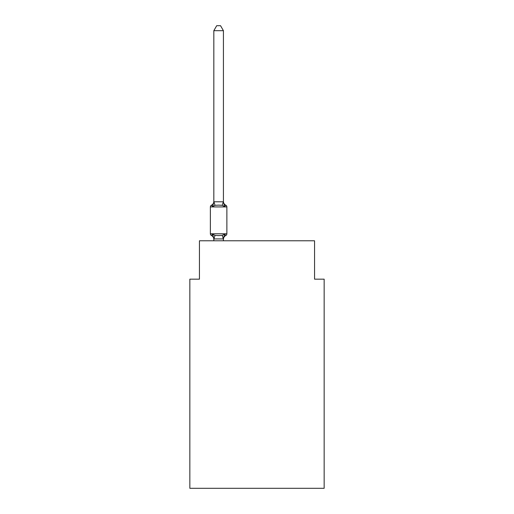 <?xml version="1.0" encoding="UTF-8"?>
<svg xmlns="http://www.w3.org/2000/svg" width="514" height="514" viewBox="0 0 514 514"><rect width="100%" height="100%" fill="white"/><g stroke="black" fill="none" stroke-linecap="round" stroke-linejoin="round"><path stroke-width="0.77" d="M324.154 488.3L324.154 279.16L314.562 279.16L314.562 240.79L199.438 240.79L199.438 279.16L189.846 279.16L189.846 488.3L324.154 488.3M223.423 30.686L213.83 30.686L216.709 25.7L220.545 25.7L223.423 30.686L223.423 201.97L224.624 206.544L225.8 205.195L224.624 206.544L225.8 205.195L224.624 206.544L225.8 205.195L224.624 206.544L225.8 205.195L224.624 206.544L225.8 205.195L224.624 206.544L225.8 205.195L224.624 206.544L225.8 205.195L224.624 206.544L225.8 205.195L224.624 206.544L225.8 205.195L224.624 206.544L225.8 205.195L224.624 206.544L225.8 205.195L224.624 206.544L225.8 205.195L224.624 206.544L222.228 205.311L218.623 205.118L215.025 205.311L212.629 206.544L211.453 205.195A4.221 4.221 0 0 0 213.83 201.398M213.83 239.306A4.221 4.221 0 0 0 211.453 235.508L212.629 234.159L211.453 235.508L212.629 234.159L211.453 235.508L212.629 234.159L211.453 235.508L212.629 234.159L211.453 235.508L212.629 234.159L211.453 235.508L212.629 234.159L211.453 235.508L212.629 234.159L211.453 235.508L212.629 234.159L211.453 235.508L212.629 234.159L211.453 235.508L212.629 234.159L211.453 235.508L212.629 234.159L211.453 235.508L212.629 234.159L211.453 235.508L212.629 234.159L211.453 235.508L212.629 234.159L211.453 235.508L212.629 234.159L211.453 235.508L212.629 234.159L211.453 235.508L212.629 234.159L211.453 235.508L212.629 234.159L211.453 235.508L212.629 234.159L211.453 235.508L212.629 234.159L211.453 235.508L212.629 234.159L211.453 235.508L212.629 234.159L211.453 235.508L212.629 234.159L211.453 235.508L212.629 234.159L215.025 235.393L218.623 235.585L222.228 235.393L224.624 234.159L225.8 235.508A1.921 1.921 0 0 0 226.873 233.786L226.873 206.924L210.374 206.924A1.921 1.921 0 0 1 211.453 205.195L212.629 206.544L211.453 205.195L212.629 206.544L211.453 205.195L212.629 206.544L211.453 205.195L212.629 206.544L211.453 205.195L212.629 206.544L211.453 205.195L212.629 206.544L211.453 205.195L212.629 206.544L211.453 205.195L212.629 206.544L211.453 205.195L212.629 206.544L211.453 205.195L212.629 206.544L211.453 205.195L212.629 206.544L211.453 205.195L212.629 206.544L211.453 205.195L212.629 206.544L213.908 201.771L223.423 201.796M223.423 239.306A4.221 4.221 0 0 1 225.8 235.508L224.624 234.159L225.8 235.508L224.624 234.159L225.8 235.508L224.624 234.159L225.8 235.508L224.624 234.159L225.8 235.508L224.624 234.159L225.8 235.508L224.624 234.159L225.8 235.508L224.624 234.159L225.8 235.508L224.624 234.159L225.8 235.508L224.624 234.159L225.8 235.508L224.624 234.159L225.8 235.508L224.624 234.159L225.8 235.508L224.624 234.159L225.8 235.508L224.624 234.159L223.423 238.914L213.908 238.933L212.629 234.159M223.423 238.74L223.873 236.479M213.83 201.796L213.83 30.686M224.624 206.544L225.8 205.195A1.921 1.921 0 0 1 226.873 206.924M223.423 238.914L223.423 240.79M211.453 235.508A1.921 1.921 0 0 1 210.374 233.786L226.873 233.786M210.374 206.924L210.374 233.786M213.83 240.79L213.83 238.914M223.423 201.398A4.221 4.221 0 0 0 225.8 205.195M215.025 235.393L213.908 238.933M222.228 235.393L223.346 238.933M213.908 201.771L215.025 205.311M223.346 201.771L222.228 205.311"/></g></svg>
